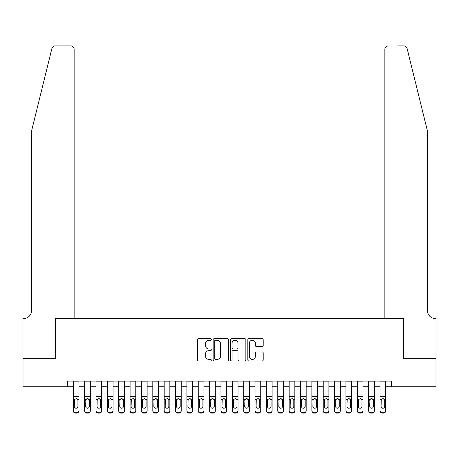 <?xml version="1.0" encoding="UTF-8"?>
<svg xmlns="http://www.w3.org/2000/svg" width="459" height="459" viewBox="0 0 459 459"><rect width="100%" height="100%" fill="white"/><g stroke="black" fill="none" stroke-linecap="round" stroke-linejoin="round"><path stroke-width="0.69" d="M211.324 339.448A0.78 0.78 0 0 0 210.543 338.667L198.695 338.667A1.113 1.113 0 0 0 197.577 339.78L197.577 359.856A1.113 1.113 0 0 0 198.695 360.969L210.543 360.969A0.78 0.78 0 0 0 211.324 360.189A0.78 0.78 0 0 0 210.543 359.408L209.006 359.408A3.569 3.569 0 0 1 205.437 355.84L205.437 354.164A3.569 3.569 0 0 1 209.006 350.596L210.543 350.596A0.78 0.78 0 0 0 211.324 349.815A0.78 0.78 0 0 0 210.543 349.035L209.006 349.035A3.569 3.569 0 0 1 205.437 345.466L205.437 343.797A3.569 3.569 0 0 1 209.006 340.228L210.543 340.228A0.78 0.78 0 0 0 211.324 339.448M262.089 346.528A1.113 1.113 0 0 0 263.208 345.415L263.208 339.78A1.113 1.113 0 0 0 262.089 338.667L248.933 338.667A1.113 1.113 0 0 0 247.82 339.78L247.82 359.856A1.113 1.113 0 0 0 248.933 360.969L262.089 360.969A1.113 1.113 0 0 0 263.208 359.856L263.208 353.051A1.113 1.113 0 0 0 262.089 351.938L256.461 351.938A1.113 1.113 0 0 0 255.347 353.051L255.347 356.425A2.983 2.983 0 0 1 252.364 359.408A2.983 2.983 0 0 1 249.38 356.425L249.38 343.212A2.983 2.983 0 0 1 252.364 340.228A2.983 2.983 0 0 1 255.347 343.212L255.347 345.415A1.113 1.113 0 0 0 256.461 346.528L262.089 346.528M67.599 386.742L23.007 386.742L23.007 358.336L55.671 358.336L55.671 318.575L403.329 318.575L403.329 358.336L435.993 358.336L435.993 386.742L391.401 386.742L391.401 381.062L67.599 381.062L67.599 386.742L73.279 386.742M228.525 339.78A1.113 1.113 0 0 0 227.412 338.667L214.25 338.667A1.113 1.113 0 0 0 213.137 339.78L213.137 359.856A1.113 1.113 0 0 0 214.25 360.969L227.412 360.969A1.113 1.113 0 0 0 228.525 359.856L228.525 339.78M231.588 338.667L244.75 338.667A1.113 1.113 0 0 1 245.863 339.78L245.863 359.856A1.113 1.113 0 0 1 244.75 360.969L239.116 360.969A1.113 1.113 0 0 1 238.003 359.856L238.003 351.714A1.113 1.113 0 0 0 236.89 350.596L233.155 350.596A1.113 1.113 0 0 0 232.036 351.714L232.036 360.189A0.78 0.78 0 0 1 231.256 360.969A0.78 0.78 0 0 1 230.475 360.189L230.475 339.78A1.113 1.113 0 0 1 231.588 338.667M78.959 386.742L84.64 386.742M90.325 386.742L96.006 386.742M101.686 386.742L107.366 386.742M113.046 386.742L118.726 386.742M124.406 386.742L130.086 386.742M135.766 386.742L141.447 386.742M147.132 386.742L152.813 386.742M158.493 386.742L164.173 386.742M169.853 386.742L175.533 386.742M181.213 386.742L186.893 386.742M192.573 386.742L198.254 386.742M203.939 386.742L209.62 386.742M215.3 386.742L220.98 386.742M226.66 386.742L232.34 386.742M238.02 386.742L243.7 386.742M249.38 386.742L255.061 386.742M260.746 386.742L266.427 386.742M272.107 386.742L277.787 386.742M283.467 386.742L289.147 386.742M294.827 386.742L300.507 386.742M306.187 386.742L311.868 386.742M317.553 386.742L323.234 386.742M328.914 386.742L334.594 386.742M340.274 386.742L345.954 386.742M351.634 386.742L357.314 386.742M362.994 386.742L368.675 386.742M374.36 386.742L380.041 386.742M385.721 386.742L391.401 386.742M215.478 340.228A0.78 0.78 0 0 0 214.697 341.008L214.697 358.628A0.78 0.78 0 0 0 215.478 359.408L217.096 359.408A3.569 3.569 0 0 0 220.664 355.84L220.664 343.797A3.569 3.569 0 0 0 217.096 340.228L215.478 340.228M238.003 343.263A2.983 2.983 0 0 0 235.019 340.28A2.983 2.983 0 0 0 232.036 343.263L232.036 347.922A1.113 1.113 0 0 0 233.155 349.035L236.89 349.035A1.113 1.113 0 0 0 238.003 347.922L238.003 343.263M73.279 381.062L73.279 410.489A2.272 2.255 -0 0 0 75.551 412.744L76.687 412.744A2.272 2.255 -0 0 0 78.959 410.489L78.959 410.845A2.272 2.255 180 0 1 76.687 413.1L76.687 412.744M78.959 399.967L78.959 381.062M77.938 406.433L77.938 400.449L77.938 406.433A1.819 1.802 180 0 1 76.119 408.235A1.819 1.802 180 0 0 77.938 406.433M74.301 406.789L74.301 406.433A1.819 1.802 180 0 0 76.119 408.235M75.173 398.888L74.301 400.305M77.072 398.888L76.119 398.619L77.737 399.611L77.938 400.449M75.551 412.744L75.551 413.1L76.687 413.1M75.551 413.1A2.272 2.255 180 0 1 73.279 410.845L73.279 410.489M73.279 399.611L74.507 399.611L74.301 406.433M74.507 399.611L76.119 398.619M51.907 48.493C52.774 46.623 52.774 46.623 51.907 48.493C52.774 46.623 52.774 46.623 51.907 48.493L31.528 131.108L31.528 310.623A7.952 7.952 0 0 1 23.575 318.575L22.95 318.575L22.95 358.336L55.499 358.336L55.499 318.575L74.134 318.575L74.134 49.308A3.408 3.408 0 0 0 70.726 45.9L55.218 45.9A3.408 3.408 0 0 0 51.907 48.493M61.294 45.9L70.726 45.9C72.78 46.118 73.916 47.254 74.134 49.308L74.134 318.575M31.528 310.623A7.952 7.952 0 0 1 23.575 318.575M421.224 105.777L407.093 48.493C406.226 46.623 406.226 46.623 407.093 48.493C406.226 46.623 406.226 46.623 407.093 48.493L427.472 131.108L427.472 310.623A7.952 7.952 0 0 0 435.425 318.575L436.05 318.575L436.05 358.336L403.501 358.336L403.501 318.575L384.866 318.575L384.866 49.308L384.866 318.575M397.706 45.9L403.782 45.9A3.408 3.408 0 0 1 407.093 48.493M388.274 45.9A3.408 3.408 0 0 0 384.866 49.308C385.084 47.254 386.22 46.118 388.274 45.9M427.472 310.623A7.952 7.952 0 0 0 435.425 318.575M84.64 399.967L84.64 410.489A2.272 2.255 0 0 0 86.917 412.744L88.053 412.744A2.272 2.255 0 0 0 90.325 410.489L90.325 410.845A2.272 2.255 180 0 1 88.053 413.1L88.053 412.744M89.298 406.433L89.298 400.449L89.298 406.433A1.819 1.802 180 0 1 87.485 408.235A1.819 1.802 180 0 0 89.298 406.433M85.667 406.789L85.667 406.433A1.819 1.802 180 0 0 87.485 408.235M86.533 398.888L85.667 400.305M88.432 398.888L87.485 398.619L89.098 399.611L89.298 400.449M96.006 399.967L96.006 410.489A2.272 2.255 0 0 0 98.278 412.744L99.414 412.744A2.272 2.255 0 0 0 101.686 410.489L101.686 410.845A2.272 2.255 180 0 1 99.414 413.1L99.414 412.744M100.664 406.433L100.664 400.449L100.664 406.433A1.819 1.802 180 0 1 98.846 408.235A1.819 1.802 180 0 0 100.664 406.433M97.027 406.789L97.027 406.433A1.819 1.802 180 0 0 98.846 408.235M97.893 398.888L97.027 400.305M99.792 398.888L98.846 398.619L100.458 399.611L100.664 400.449M107.366 399.967L107.366 410.489A2.272 2.255 0 0 0 109.638 412.744L110.774 412.744A2.272 2.255 0 0 0 113.046 410.489L113.046 410.845A2.272 2.255 180 0 1 110.774 413.1L110.774 412.744M112.025 406.433L112.025 400.449L112.025 406.433A1.819 1.802 180 0 1 110.206 408.235A1.819 1.802 180 0 0 112.025 406.433M108.387 406.789L108.387 406.433A1.819 1.802 180 0 0 110.206 408.235M109.259 398.888L108.387 400.305M111.153 398.888L110.206 398.619L111.824 399.611L112.025 400.449M118.726 399.967L118.726 410.489A2.272 2.255 0 0 0 120.998 412.744L122.134 412.744A2.272 2.255 0 0 0 124.406 410.489L124.406 410.845A2.272 2.255 180 0 1 122.134 413.1L122.134 412.744M123.385 406.433L123.385 400.449L123.385 406.433A1.819 1.802 180 0 1 121.566 408.235A1.819 1.802 180 0 0 123.385 406.433M119.747 406.789L119.747 406.433A1.819 1.802 180 0 0 121.566 408.235M120.619 398.888L119.747 400.305M122.513 398.888L121.566 398.619L123.184 399.611L123.385 400.449M90.325 381.062L90.325 410.845M84.64 381.062L84.64 410.845A2.272 2.255 180 0 0 86.917 413.1L88.053 413.1M84.64 399.611L85.867 399.611L85.667 406.433M85.867 399.611L87.485 398.619M101.686 381.062L101.686 410.845M96.006 381.062L96.006 410.845A2.272 2.255 180 0 0 98.278 413.1L99.414 413.1M96.006 399.611L97.228 399.611L97.027 406.433M97.228 399.611L98.846 398.619M113.046 381.062L113.046 410.845M107.366 381.062L107.366 410.845A2.272 2.255 180 0 0 109.638 413.1L110.774 413.1M107.366 399.611L108.588 399.611L108.387 406.433M108.588 399.611L110.206 398.619M124.406 381.062L124.406 410.845M118.726 381.062L118.726 410.845A2.272 2.255 180 0 0 120.998 413.1L122.134 413.1M118.726 399.611L119.948 399.611L119.747 406.433M119.948 399.611L121.566 398.619M130.086 399.967L130.086 410.489A2.272 2.255 0 0 0 132.358 412.744L133.494 412.744A2.272 2.255 0 0 0 135.766 410.489L135.766 410.845A2.272 2.255 180 0 1 133.494 413.1L133.494 412.744M134.745 406.433L134.745 400.449L134.745 406.433A1.819 1.802 180 0 1 132.926 408.235A1.819 1.802 180 0 0 134.745 406.433M131.108 406.789L131.108 406.433A1.819 1.802 180 0 0 132.926 408.235M131.98 398.888L131.108 400.305M133.879 398.888L132.926 398.619L134.544 399.611L134.745 400.449M135.766 381.062L135.766 410.845M130.086 381.062L130.086 410.845A2.272 2.255 180 0 0 132.358 413.1L133.494 413.1M130.086 399.611L131.314 399.611L131.108 406.433M131.314 399.611L132.926 398.619M141.447 399.967L141.447 410.489A2.272 2.255 0 0 0 143.724 412.744L144.86 412.744A2.272 2.255 0 0 0 147.132 410.489L147.132 410.845A2.272 2.255 180 0 1 144.86 413.1L144.86 412.744M146.105 406.433L146.105 400.449L146.105 406.433A1.819 1.802 180 0 1 144.292 408.235A1.819 1.802 180 0 0 146.105 406.433M142.474 406.789L142.474 406.433A1.819 1.802 180 0 0 144.292 408.235M143.34 398.888L142.474 400.305M145.239 398.888L144.292 398.619L145.905 399.611L146.105 400.449M147.132 381.062L147.132 410.845M141.447 381.062L141.447 410.845A2.272 2.255 180 0 0 143.724 413.1L144.86 413.1M141.447 399.611L142.674 399.611L142.474 406.433M142.674 399.611L144.292 398.619M152.813 399.967L152.813 410.489A2.272 2.255 0 0 0 155.085 412.744L156.221 412.744A2.272 2.255 0 0 0 158.493 410.489L158.493 410.845A2.272 2.255 180 0 1 156.221 413.1L156.221 412.744M157.471 406.433L157.471 400.449L157.471 406.433A1.819 1.802 180 0 1 155.653 408.235A1.819 1.802 180 0 0 157.471 406.433M153.834 406.789L153.834 406.433A1.819 1.802 180 0 0 155.653 408.235M154.7 398.888L153.834 400.305M156.599 398.888L155.653 398.619L157.265 399.611L157.471 400.449M158.493 381.062L158.493 410.845M152.813 381.062L152.813 410.845A2.272 2.255 180 0 0 155.085 413.1L156.221 413.1M152.813 399.611L154.035 399.611L153.834 406.433M154.035 399.611L155.653 398.619M164.173 399.967L164.173 410.489A2.272 2.255 0 0 0 166.445 412.744L167.581 412.744A2.272 2.255 0 0 0 169.853 410.489L169.853 410.845A2.272 2.255 180 0 1 167.581 413.1L167.581 412.744M168.832 406.433L168.832 400.449L168.832 406.433A1.819 1.802 180 0 1 167.013 408.235A1.819 1.802 180 0 0 168.832 406.433M165.194 406.789L165.194 406.433A1.819 1.802 180 0 0 167.013 408.235M166.066 398.888L165.194 400.305M167.96 398.888L167.013 398.619L168.631 399.611L168.832 400.449M169.853 381.062L169.853 410.845M164.173 381.062L164.173 410.845A2.272 2.255 180 0 0 166.445 413.1L167.581 413.1M164.173 399.611L165.395 399.611L165.194 406.433M165.395 399.611L167.013 398.619M175.533 399.967L175.533 410.489A2.272 2.255 0 0 0 177.805 412.744L178.941 412.744A2.272 2.255 0 0 0 181.213 410.489L181.213 410.845A2.272 2.255 180 0 1 178.941 413.1L178.941 412.744M180.192 406.433L180.192 400.449L180.192 406.433A1.819 1.802 180 0 1 178.373 408.235A1.819 1.802 180 0 0 180.192 406.433M176.554 406.789L176.554 406.433A1.819 1.802 180 0 0 178.373 408.235M177.426 398.888L176.554 400.305M179.32 398.888L178.373 398.619L179.991 399.611L180.192 400.449M181.213 381.062L181.213 410.845M175.533 381.062L175.533 410.845A2.272 2.255 180 0 0 177.805 413.1L178.941 413.1M175.533 399.611L176.755 399.611L176.554 406.433M176.755 399.611L178.373 398.619M186.893 399.967L186.893 410.489A2.272 2.255 0 0 0 189.165 412.744L190.301 412.744A2.272 2.255 0 0 0 192.573 410.489L192.573 410.845A2.272 2.255 180 0 1 190.301 413.1L190.301 412.744M191.552 406.433L191.552 400.449L191.552 406.433A1.819 1.802 180 0 1 189.733 408.235A1.819 1.802 180 0 0 191.552 406.433M187.915 406.789L187.915 406.433A1.819 1.802 180 0 0 189.733 408.235M188.787 398.888L187.915 400.305M190.686 398.888L189.733 398.619L191.351 399.611L191.552 400.449M192.573 381.062L192.573 410.845M186.893 381.062L186.893 410.845A2.272 2.255 180 0 0 189.165 413.1L190.301 413.1M186.893 399.611L188.121 399.611L187.915 406.433M188.121 399.611L189.733 398.619M198.254 399.967L198.254 410.489A2.272 2.255 0 0 0 200.526 412.744L201.667 412.744A2.272 2.255 0 0 0 203.939 410.489L203.939 410.845A2.272 2.255 180 0 1 201.667 413.1L201.667 412.744M202.912 406.433L202.912 400.449L202.912 406.433A1.819 1.802 180 0 1 201.099 408.235A1.819 1.802 180 0 0 202.912 406.433M199.281 406.789L199.281 406.433A1.819 1.802 180 0 0 201.099 408.235M200.147 398.888L199.281 400.305M202.046 398.888L201.099 398.619L202.712 399.611L202.912 400.449M203.939 381.062L203.939 410.845M198.254 381.062L198.254 410.845A2.272 2.255 180 0 0 200.526 413.1L201.667 413.1M198.254 399.611L199.481 399.611L199.281 406.433M199.481 399.611L201.099 398.619M209.62 399.967L209.62 410.489A2.272 2.255 0 0 0 211.892 412.744L213.028 412.744A2.272 2.255 0 0 0 215.3 410.489L215.3 410.845A2.272 2.255 180 0 1 213.028 413.1L213.028 412.744M214.278 406.433L214.278 400.449L214.278 406.433A1.819 1.802 180 0 1 212.46 408.235A1.819 1.802 180 0 0 214.278 406.433M210.641 406.789L210.641 406.433A1.819 1.802 180 0 0 212.46 408.235M211.507 398.888L210.641 400.305M213.406 398.888L212.46 398.619L214.072 399.611L214.278 400.449M215.3 381.062L215.3 410.845M209.62 381.062L209.62 410.845A2.272 2.255 180 0 0 211.892 413.1L213.028 413.1M209.62 399.611L210.842 399.611L210.641 406.433M210.842 399.611L212.46 398.619M220.98 399.967L220.98 410.489A2.272 2.255 0 0 0 223.252 412.744L224.388 412.744A2.272 2.255 0 0 0 226.66 410.489L226.66 410.845A2.272 2.255 180 0 1 224.388 413.1L224.388 412.744M225.639 406.433L225.639 400.449L225.639 406.433A1.819 1.802 180 0 1 223.82 408.235A1.819 1.802 180 0 0 225.639 406.433M222.001 406.789L222.001 406.433A1.819 1.802 180 0 0 223.82 408.235M222.873 398.888L222.001 400.305M224.767 398.888L223.82 398.619L225.438 399.611L225.639 400.449M226.66 381.062L226.66 410.845M220.98 381.062L220.98 410.845A2.272 2.255 180 0 0 223.252 413.1L224.388 413.1M220.98 399.611L222.202 399.611L222.001 406.433M222.202 399.611L223.82 398.619M232.34 399.967L232.34 410.489A2.272 2.255 0 0 0 234.612 412.744L235.748 412.744A2.272 2.255 0 0 0 238.02 410.489L238.02 410.845A2.272 2.255 180 0 1 235.748 413.1L235.748 412.744M236.999 406.433L236.999 400.449L236.999 406.433A1.819 1.802 180 0 1 235.18 408.235A1.819 1.802 180 0 0 236.999 406.433M233.361 406.789L233.361 406.433A1.819 1.802 180 0 0 235.18 408.235M234.233 398.888L233.361 400.305M236.127 398.888L235.18 398.619L236.798 399.611L236.999 400.449M238.02 381.062L238.02 410.845M232.34 381.062L232.34 410.845A2.272 2.255 180 0 0 234.612 413.1L235.748 413.1M232.34 399.611L233.562 399.611L233.361 406.433M233.562 399.611L235.18 398.619M243.7 399.967L243.7 410.489A2.272 2.255 0 0 0 245.972 412.744L247.108 412.744A2.272 2.255 0 0 0 249.38 410.489L249.38 410.845A2.272 2.255 180 0 1 247.108 413.1L247.108 412.744M248.359 406.433L248.359 400.449L248.359 406.433A1.819 1.802 180 0 1 246.54 408.235A1.819 1.802 180 0 0 248.359 406.433M244.722 406.789L244.722 406.433A1.819 1.802 180 0 0 246.54 408.235M245.594 398.888L244.722 400.305M247.493 398.888L246.54 398.619L248.158 399.611L248.359 400.449M249.38 381.062L249.38 410.845M243.7 381.062L243.7 410.845A2.272 2.255 180 0 0 245.972 413.1L247.108 413.1M243.7 399.611L244.928 399.611L244.722 406.433M244.928 399.611L246.54 398.619M255.061 399.967L255.061 410.489A2.272 2.255 0 0 0 257.333 412.744L258.474 412.744A2.272 2.255 0 0 0 260.746 410.489L260.746 410.845A2.272 2.255 180 0 1 258.474 413.1L258.474 412.744M259.719 406.433L259.719 400.449L259.719 406.433A1.819 1.802 180 0 1 257.901 408.235A1.819 1.802 180 0 0 259.719 406.433M256.088 406.789L256.088 406.433A1.819 1.802 180 0 0 257.901 408.235M256.954 398.888L256.088 400.305M258.853 398.888L257.901 398.619L259.519 399.611L259.719 400.449M260.746 381.062L260.746 410.845M255.061 381.062L255.061 410.845A2.272 2.255 180 0 0 257.333 413.1L258.474 413.1M255.061 399.611L256.288 399.611L256.088 406.433M256.288 399.611L257.901 398.619M266.427 399.967L266.427 410.489A2.272 2.255 0 0 0 268.699 412.744L269.835 412.744A2.272 2.255 0 0 0 272.107 410.489L272.107 410.845A2.272 2.255 180 0 1 269.835 413.1L269.835 412.744M271.085 406.433L271.085 400.449L271.085 406.433A1.819 1.802 180 0 1 269.267 408.235A1.819 1.802 180 0 0 271.085 406.433M267.448 406.789L267.448 406.433A1.819 1.802 180 0 0 269.267 408.235M268.314 398.888L267.448 400.305M270.213 398.888L269.267 398.619L270.879 399.611L271.085 400.449M272.107 381.062L272.107 410.845M266.427 381.062L266.427 410.845A2.272 2.255 180 0 0 268.699 413.1L269.835 413.1M266.427 399.611L267.649 399.611L267.448 406.433M267.649 399.611L269.267 398.619M277.787 399.967L277.787 410.489A2.272 2.255 0 0 0 280.059 412.744L281.195 412.744A2.272 2.255 0 0 0 283.467 410.489L283.467 410.845A2.272 2.255 180 0 1 281.195 413.1L281.195 412.744M282.446 406.433L282.446 400.449L282.446 406.433A1.819 1.802 180 0 1 280.627 408.235A1.819 1.802 180 0 0 282.446 406.433M278.808 406.789L278.808 406.433A1.819 1.802 180 0 0 280.627 408.235M279.68 398.888L278.808 400.305M281.574 398.888L280.627 398.619L282.245 399.611L282.446 400.449M283.467 381.062L283.467 410.845M277.787 381.062L277.787 410.845A2.272 2.255 180 0 0 280.059 413.1L281.195 413.1M277.787 399.611L279.009 399.611L278.808 406.433M279.009 399.611L280.627 398.619M289.147 399.967L289.147 410.489A2.272 2.255 0 0 0 291.419 412.744L292.555 412.744A2.272 2.255 0 0 0 294.827 410.489L294.827 410.845A2.272 2.255 180 0 1 292.555 413.1L292.555 412.744M293.806 406.433L293.806 400.449L293.806 406.433A1.819 1.802 180 0 1 291.987 408.235A1.819 1.802 180 0 0 293.806 406.433M290.168 406.789L290.168 406.433A1.819 1.802 180 0 0 291.987 408.235M291.04 398.888L290.168 400.305M292.934 398.888L291.987 398.619L293.605 399.611L293.806 400.449M294.827 381.062L294.827 410.845M289.147 381.062L289.147 410.845A2.272 2.255 180 0 0 291.419 413.1L292.555 413.1M289.147 399.611L290.369 399.611L290.168 406.433M290.369 399.611L291.987 398.619M300.507 399.967L300.507 410.489A2.272 2.255 0 0 0 302.779 412.744L303.915 412.744A2.272 2.255 0 0 0 306.187 410.489L306.187 410.845A2.272 2.255 180 0 1 303.915 413.1L303.915 412.744M305.166 406.433L305.166 400.449L305.166 406.433A1.819 1.802 180 0 1 303.347 408.235A1.819 1.802 180 0 0 305.166 406.433M301.529 406.789L301.529 406.433A1.819 1.802 180 0 0 303.347 408.235M302.401 398.888L301.529 400.305M304.3 398.888L303.347 398.619L304.965 399.611L305.166 400.449M306.187 381.062L306.187 410.845M300.507 381.062L300.507 410.845A2.272 2.255 180 0 0 302.779 413.1L303.915 413.1M300.507 399.611L301.735 399.611L301.529 406.433M301.735 399.611L303.347 398.619M311.868 399.967L311.868 410.489A2.272 2.255 0 0 0 314.14 412.744L315.276 412.744A2.272 2.255 0 0 0 317.553 410.489L317.553 410.845A2.272 2.255 180 0 1 315.276 413.1L315.276 412.744M316.526 406.433L316.526 400.449L316.526 406.433A1.819 1.802 180 0 1 314.708 408.235A1.819 1.802 180 0 0 316.526 406.433M312.895 406.789L312.895 406.433A1.819 1.802 180 0 0 314.708 408.235M313.761 398.888L312.895 400.305M315.66 398.888L314.708 398.619L316.326 399.611L316.526 400.449M317.553 381.062L317.553 410.845M311.868 381.062L311.868 410.845A2.272 2.255 180 0 0 314.14 413.1L315.276 413.1M311.868 399.611L313.095 399.611L312.895 406.433M313.095 399.611L314.708 398.619M323.234 399.967L323.234 410.489A2.272 2.255 0 0 0 325.506 412.744L326.642 412.744A2.272 2.255 0 0 0 328.914 410.489L328.914 410.845A2.272 2.255 180 0 1 326.642 413.1L326.642 412.744M327.892 406.433L327.892 400.449L327.892 406.433A1.819 1.802 180 0 1 326.074 408.235A1.819 1.802 180 0 0 327.892 406.433M324.255 406.789L324.255 406.433A1.819 1.802 180 0 0 326.074 408.235M325.121 398.888L324.255 400.305M327.02 398.888L326.074 398.619L327.686 399.611L327.892 400.449M328.914 381.062L328.914 410.845M323.234 381.062L323.234 410.845A2.272 2.255 180 0 0 325.506 413.1L326.642 413.1M323.234 399.611L324.456 399.611L324.255 406.433M324.456 399.611L326.074 398.619M334.594 399.967L334.594 410.489A2.272 2.255 0 0 0 336.866 412.744L338.002 412.744A2.272 2.255 0 0 0 340.274 410.489L340.274 410.845A2.272 2.255 180 0 1 338.002 413.1L338.002 412.744M339.253 406.433L339.253 400.449L339.253 406.433A1.819 1.802 180 0 1 337.434 408.235A1.819 1.802 180 0 0 339.253 406.433M335.615 406.789L335.615 406.433A1.819 1.802 180 0 0 337.434 408.235M336.487 398.888L335.615 400.305M338.381 398.888L337.434 398.619L339.052 399.611L339.253 400.449M340.274 381.062L340.274 410.845M334.594 381.062L334.594 410.845A2.272 2.255 180 0 0 336.866 413.1L338.002 413.1M334.594 399.611L335.816 399.611L335.615 406.433M335.816 399.611L337.434 398.619M345.954 399.967L345.954 410.489A2.272 2.255 0 0 0 348.226 412.744L349.362 412.744A2.272 2.255 0 0 0 351.634 410.489L351.634 410.845A2.272 2.255 180 0 1 349.362 413.1L349.362 412.744M350.613 406.433L350.613 400.449L350.613 406.433A1.819 1.802 180 0 1 348.794 408.235A1.819 1.802 180 0 0 350.613 406.433M346.975 406.789L346.975 406.433A1.819 1.802 180 0 0 348.794 408.235M347.847 398.888L346.975 400.305M349.741 398.888L348.794 398.619L350.412 399.611L350.613 400.449M351.634 381.062L351.634 410.845M345.954 381.062L345.954 410.845A2.272 2.255 180 0 0 348.226 413.1L349.362 413.1M345.954 399.611L347.176 399.611L346.975 406.433M347.176 399.611L348.794 398.619M357.314 399.967L357.314 410.489A2.272 2.255 0 0 0 359.586 412.744L360.722 412.744A2.272 2.255 0 0 0 362.994 410.489L362.994 410.845A2.272 2.255 180 0 1 360.722 413.1L360.722 412.744M361.973 406.433L361.973 400.449L361.973 406.433A1.819 1.802 180 0 1 360.154 408.235A1.819 1.802 180 0 0 361.973 406.433M358.336 406.789L358.336 406.433A1.819 1.802 180 0 0 360.154 408.235M359.208 398.888L358.336 400.305M361.107 398.888L360.154 398.619L361.772 399.611L361.973 400.449M362.994 381.062L362.994 410.845M357.314 381.062L357.314 410.845A2.272 2.255 180 0 0 359.586 413.1L360.722 413.1M357.314 399.611L358.542 399.611L358.336 406.433M358.542 399.611L360.154 398.619M368.675 399.967L368.675 410.489A2.272 2.255 0 0 0 370.947 412.744L372.083 412.744A2.272 2.255 0 0 0 374.36 410.489L374.36 410.845A2.272 2.255 180 0 1 372.083 413.1L372.083 412.744M373.333 406.433L373.333 400.449L373.333 406.433A1.819 1.802 180 0 1 371.515 408.235A1.819 1.802 180 0 0 373.333 406.433M369.702 406.789L369.702 406.433A1.819 1.802 180 0 0 371.515 408.235M370.568 398.888L369.702 400.305M372.467 398.888L371.515 398.619L373.133 399.611L373.333 400.449M374.36 381.062L374.36 410.845M368.675 381.062L368.675 410.845A2.272 2.255 180 0 0 370.947 413.1L372.083 413.1M368.675 399.611L369.902 399.611L369.702 406.433M369.902 399.611L371.515 398.619M380.041 399.967L380.041 410.489A2.272 2.255 0 0 0 382.313 412.744L383.449 412.744A2.272 2.255 0 0 0 385.721 410.489L385.721 410.845A2.272 2.255 180 0 1 383.449 413.1L383.449 412.744M384.699 406.433L384.699 400.449L384.699 406.433A1.819 1.802 180 0 1 382.881 408.235A1.819 1.802 180 0 0 384.699 406.433M381.062 406.789L381.062 406.433A1.819 1.802 180 0 0 382.881 408.235M381.928 398.888L381.062 400.305M383.827 398.888L382.881 398.619L384.493 399.611L384.699 400.449M385.721 381.062L385.721 410.845M380.041 381.062L380.041 410.845A2.272 2.255 180 0 0 382.313 413.1L383.449 413.1M380.041 399.611L381.263 399.611L381.062 406.433M381.263 399.611L382.881 398.619M77.737 399.611L78.959 399.611M73.279 396.674L78.959 396.674M73.279 381.142L78.959 381.142M89.098 399.611L90.325 399.611M84.64 396.674L90.325 396.674M84.64 381.142L90.325 381.142M86.917 412.744L86.917 413.1M100.458 399.611L101.686 399.611M96.006 396.674L101.686 396.674M96.006 381.142L101.686 381.142M98.278 412.744L98.278 413.1M111.824 399.611L113.046 399.611M107.366 396.674L113.046 396.674M107.366 381.142L113.046 381.142M109.638 412.744L109.638 413.1M123.184 399.611L124.406 399.611M118.726 396.674L124.406 396.674M118.726 381.142L124.406 381.142M120.998 412.744L120.998 413.1M134.544 399.611L135.766 399.611M130.086 396.674L135.766 396.674M130.086 381.142L135.766 381.142M132.358 412.744L132.358 413.1M145.905 399.611L147.132 399.611M141.447 396.674L147.132 396.674M141.447 381.142L147.132 381.142M143.724 412.744L143.724 413.1M157.265 399.611L158.493 399.611M152.813 396.674L158.493 396.674M152.813 381.142L158.493 381.142M155.085 412.744L155.085 413.1M168.631 399.611L169.853 399.611M164.173 396.674L169.853 396.674M164.173 381.142L169.853 381.142M166.445 412.744L166.445 413.1M179.991 399.611L181.213 399.611M175.533 396.674L181.213 396.674M175.533 381.142L181.213 381.142M177.805 412.744L177.805 413.1M191.351 399.611L192.573 399.611M186.893 396.674L192.573 396.674M186.893 381.142L192.573 381.142M189.165 412.744L189.165 413.1M202.712 399.611L203.939 399.611M198.254 396.674L203.939 396.674M198.254 381.142L203.939 381.142M200.526 412.744L200.526 413.1M214.072 399.611L215.3 399.611M209.62 396.674L215.3 396.674M209.62 381.142L215.3 381.142M211.892 412.744L211.892 413.1M225.438 399.611L226.66 399.611M220.98 396.674L226.66 396.674M220.98 381.142L226.66 381.142M223.252 412.744L223.252 413.1M236.798 399.611L238.02 399.611M232.34 396.674L238.02 396.674M232.34 381.142L238.02 381.142M234.612 412.744L234.612 413.1M248.158 399.611L249.38 399.611M243.7 396.674L249.38 396.674M243.7 381.142L249.38 381.142M245.972 412.744L245.972 413.1M259.519 399.611L260.746 399.611M255.061 396.674L260.746 396.674M255.061 381.142L260.746 381.142M257.333 412.744L257.333 413.1M270.879 399.611L272.107 399.611M266.427 396.674L272.107 396.674M266.427 381.142L272.107 381.142M268.699 412.744L268.699 413.1M282.245 399.611L283.467 399.611M277.787 396.674L283.467 396.674M277.787 381.142L283.467 381.142M280.059 412.744L280.059 413.1M293.605 399.611L294.827 399.611M289.147 396.674L294.827 396.674M289.147 381.142L294.827 381.142M291.419 412.744L291.419 413.1M304.965 399.611L306.187 399.611M300.507 396.674L306.187 396.674M300.507 381.142L306.187 381.142M302.779 412.744L302.779 413.1M316.326 399.611L317.553 399.611M311.868 396.674L317.553 396.674M311.868 381.142L317.553 381.142M314.14 412.744L314.14 413.1M327.686 399.611L328.914 399.611M323.234 396.674L328.914 396.674M323.234 381.142L328.914 381.142M325.506 412.744L325.506 413.1M339.052 399.611L340.274 399.611M334.594 396.674L340.274 396.674M334.594 381.142L340.274 381.142M336.866 412.744L336.866 413.1M350.412 399.611L351.634 399.611M345.954 396.674L351.634 396.674M345.954 381.142L351.634 381.142M348.226 412.744L348.226 413.1M361.772 399.611L362.994 399.611M357.314 396.674L362.994 396.674M357.314 381.142L362.994 381.142M359.586 412.744L359.586 413.1M373.133 399.611L374.36 399.611M368.675 396.674L374.36 396.674M368.675 381.142L374.36 381.142M370.947 412.744L370.947 413.1M384.493 399.611L385.721 399.611M380.041 396.674L385.721 396.674M380.041 381.142L385.721 381.142M382.313 412.744L382.313 413.1"/></g></svg>

